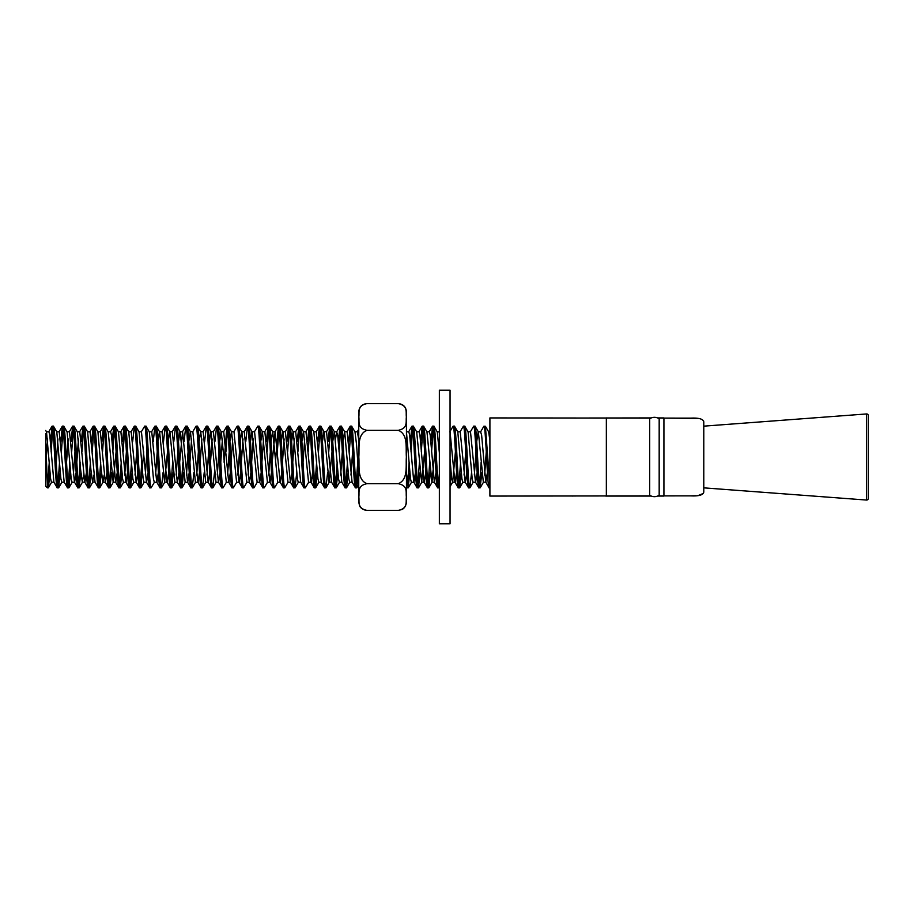 <?xml version="1.0" encoding="UTF-8"?>
<svg xmlns="http://www.w3.org/2000/svg" width="914" height="914" viewBox="0 0 914 914"><rect width="100%" height="100%" fill="white"/><g stroke="black" fill="none" stroke-linecap="round" stroke-linejoin="round"><path stroke-width="1.37" d="M476.708 441.496L478.205 431.716L480.615 431.865L483.86 426.267L485.414 426.267L489.904 486.259M483.986 426.153C485.7 424.267 487.425 489.733 489.127 487.848L485.757 482.135L487.425 472.504M489.904 487.848L489.127 487.848M474.994 426.153L473.703 426.153C475.417 424.267 477.142 489.733 478.845 487.848L480.136 487.848C478.422 489.733 476.708 424.267 474.994 426.153L478.365 431.865L483.346 482.284L485.757 482.135L481.632 435.11L480.615 431.865M477.142 472.504L475.634 482.284L473.064 482.284L472.207 478.89L468.082 431.865L470.493 431.716L475.474 482.135L478.845 487.848M464.712 426.153L463.421 426.153C465.135 424.267 466.86 489.733 468.562 487.848L469.853 487.848C468.139 489.733 466.426 424.267 464.712 426.153L468.082 431.865M466.86 472.504L465.352 482.284L462.781 482.284L461.924 478.89L457.8 431.865L460.21 431.716L465.192 482.135L468.562 487.848M454.429 426.153L453.138 426.153C454.852 424.267 456.577 489.733 458.28 487.848L459.571 487.848C457.857 489.733 456.143 424.267 454.429 426.153L457.8 431.865M450.054 431.808L454.909 482.135L458.28 487.848M433.864 426.153L432.573 426.153C434.287 424.267 436.012 489.733 437.715 487.848L439.006 487.848C437.292 489.733 435.578 424.267 433.864 426.153L437.235 431.865L439.36 452.818M434.858 451.79L431.934 482.284L426.964 431.865L429.363 431.716L430.22 435.11L434.344 482.135L437.715 487.848M423.582 426.153L422.291 426.153C424.005 424.267 425.73 489.733 427.432 487.848L428.723 487.848C427.009 489.733 425.296 424.267 423.582 426.153L426.964 431.865M424.576 451.79L421.651 482.284L416.681 431.865L419.08 431.716L419.937 435.11L424.062 482.135L427.432 487.848M413.299 426.153L412.008 426.153C413.722 424.267 415.447 489.733 417.15 487.848L418.441 487.848C416.727 489.733 415.013 424.267 413.299 426.153L416.681 431.865M406.399 431.865L408.798 431.716L409.655 435.11L413.779 482.135L417.15 487.848M406.456 472.709L408.158 487.848L406.867 487.848L406.456 486.808M351.604 426.153L350.313 426.153C352.027 424.267 353.752 489.733 355.455 487.848L356.746 487.848C355.032 489.733 353.318 424.267 351.604 426.153L354.986 431.865L356.529 444.364L358.745 475.828L358.745 502.152L359.579 505.75C359.533 505.728 360.87 509.681 366.971 510.378L365.074 510.161M343.036 441.496L344.532 431.716L347.103 431.716L352.084 482.135L355.455 487.848M341.322 426.153L340.031 426.153C341.745 424.267 343.47 489.733 345.172 487.848L346.463 487.848C344.749 489.733 343.036 424.267 341.322 426.153L344.704 431.865L348.817 478.89L349.674 482.284L352.084 482.135M335.541 438.96L336.66 431.865L337.677 435.11L341.802 482.135L345.172 487.848M331.039 426.153L329.748 426.153C331.462 424.267 333.187 489.733 334.89 487.848L336.181 487.848C334.467 489.733 332.753 424.267 331.039 426.153L334.421 431.865L338.534 478.89L339.391 482.284L341.802 482.135M322.471 441.496L323.967 431.716L326.538 431.716L331.519 482.135L334.89 487.848M320.757 426.153L319.466 426.153C321.18 424.267 322.905 489.733 324.607 487.848L325.898 487.848C324.184 489.733 322.471 424.267 320.757 426.153L324.139 431.865L329.109 482.284L332.033 451.79M321.237 482.135L318.826 482.284L317.969 478.89L313.856 431.865L316.255 431.716L321.237 482.135L324.607 487.848M310.474 426.153L309.183 426.153C310.897 424.267 312.622 489.733 314.325 487.848L315.616 487.848C313.902 489.733 312.188 424.267 310.474 426.153L313.856 431.865M301.906 441.496L303.402 431.716L305.973 431.716L310.954 482.135L314.325 487.848M300.192 426.153L298.901 426.153C300.615 424.267 302.34 489.733 304.042 487.848L305.333 487.848C303.619 489.733 301.906 424.267 300.192 426.153L303.574 431.865L308.544 482.284L311.114 482.284L312.622 472.504M291.623 441.496L293.12 431.716L295.69 431.716L300.672 482.135L304.042 487.848M289.909 426.153L288.618 426.153C290.332 424.267 292.057 489.733 293.76 487.848L295.051 487.848C293.337 489.733 291.623 424.267 289.909 426.153L293.291 431.865L297.404 478.89L298.261 482.284L300.672 482.135M281.341 441.496L282.837 431.716L285.408 431.716L290.389 482.135L293.76 487.848M279.627 426.153L278.336 426.153C280.05 424.267 281.775 489.733 283.477 487.848L284.768 487.848C283.054 489.733 281.341 424.267 279.627 426.153L283.009 431.865L287.979 482.284L290.549 482.284L292.057 472.504M272.201 462.21L275.125 431.716L280.107 482.135L283.477 487.848M269.344 426.153L268.053 426.153C269.767 424.267 271.492 489.733 273.195 487.848L274.486 487.848C272.772 489.733 271.058 424.267 269.344 426.153L272.726 431.865L277.696 482.284L280.267 482.284L281.775 472.504M260.776 441.496L262.272 431.716L264.843 431.716L269.824 482.135L273.195 487.848M259.062 426.153L257.771 426.153C259.485 424.267 261.21 489.733 262.912 487.848L264.203 487.848C262.489 489.733 260.776 424.267 259.062 426.153L262.444 431.865L267.414 482.284L269.984 482.284L271.492 472.504M250.493 441.496L251.99 431.716L254.56 431.716L259.542 482.135L262.912 487.848M248.779 426.153L247.488 426.153C249.202 424.267 250.927 489.733 252.63 487.848L253.921 487.848C252.207 489.733 250.493 424.267 248.779 426.153L252.161 431.865L257.131 482.284L259.702 482.284L261.21 472.504M240.211 441.496L241.707 431.716L244.278 431.716L249.259 482.135L252.63 487.848M238.497 426.153L237.206 426.153C238.92 424.267 240.645 489.733 242.347 487.848L243.638 487.848C241.924 489.733 240.211 424.267 238.497 426.153L241.879 431.865L246.849 482.284L249.419 482.284L250.927 472.504M229.928 441.496L231.425 431.716L233.995 431.716L238.977 482.135L242.347 487.848M228.214 426.153L226.923 426.153C228.637 424.267 230.362 489.733 232.065 487.848L233.356 487.848C231.642 489.733 229.928 424.267 228.214 426.153L231.596 431.865L236.566 482.284L239.137 482.284L240.645 472.504M219.646 441.496L221.142 431.716L223.713 431.716L228.694 482.135L232.065 487.848M217.932 426.153L216.641 426.153C218.355 424.267 220.08 489.733 221.782 487.848L223.073 487.848C221.359 489.733 219.646 424.267 217.932 426.153L221.314 431.865L226.284 482.284L228.854 482.284L230.362 472.504M209.363 441.496L210.86 431.716L213.43 431.716L218.412 482.135L221.782 487.848M207.649 426.153L206.358 426.153C208.072 424.267 209.797 489.733 211.5 487.848L212.791 487.848C211.077 489.733 209.363 424.267 207.649 426.153L211.031 431.865L216.001 482.284L218.572 482.284L220.08 472.504M199.081 441.496L200.577 431.716L203.148 431.716L208.129 482.135L211.5 487.848M197.367 426.153L196.076 426.153C197.79 424.267 199.515 489.733 201.217 487.848L202.508 487.848C200.794 489.733 199.081 424.267 197.367 426.153L200.749 431.865L205.719 482.284L208.289 482.284L209.797 472.504M188.798 441.496L190.295 431.716L192.865 431.716L197.847 482.135L201.217 487.848M187.084 426.153L185.793 426.153C187.507 424.267 189.232 489.733 190.935 487.848L192.226 487.848C190.512 489.733 188.798 424.267 187.084 426.153L190.466 431.865L195.436 482.284L198.007 482.284L199.515 472.504M179.658 462.21L182.583 431.716L187.564 482.135L190.935 487.848M176.802 426.153L175.511 426.153C177.225 424.267 178.95 489.733 180.652 487.848L181.943 487.848C180.229 489.733 178.516 424.267 176.802 426.153L180.184 431.865L185.154 482.284L187.724 482.284L189.232 472.504M168.233 441.496L169.73 431.716L172.3 431.716L177.282 482.135L180.652 487.848M166.519 426.153L165.228 426.153C166.942 424.267 168.667 489.733 170.37 487.848L171.661 487.848C169.947 489.733 168.233 424.267 166.519 426.153L169.901 431.865L174.871 482.284L177.442 482.284L178.95 472.504M157.951 441.496L159.447 431.716L162.018 431.716L166.999 482.135L170.37 487.848M156.237 426.153L154.946 426.153C156.66 424.267 158.385 489.733 160.087 487.848L161.378 487.848C159.664 489.733 157.951 424.267 156.237 426.153L159.619 431.865L164.589 482.284L167.513 451.79M158.385 472.504L156.877 482.284L154.306 482.284L153.449 478.89L149.336 431.865L151.735 431.716L156.717 482.135L160.087 487.848M145.954 426.153L144.663 426.153C146.377 424.267 148.102 489.733 149.805 487.848L151.096 487.848C149.382 489.733 147.668 424.267 145.954 426.153L149.336 431.865M148.102 472.504L146.594 482.284L144.024 482.284L143.167 478.89L139.054 431.865L141.453 431.716L146.434 482.135L149.805 487.848M135.672 426.153L134.381 426.153C136.095 424.267 137.82 489.733 139.522 487.848L140.813 487.848C139.099 489.733 137.386 424.267 135.672 426.153L139.054 431.865M137.82 472.504L136.312 482.284L133.741 482.284L132.884 478.89L128.771 431.865L131.17 431.716L136.152 482.135L139.522 487.848M125.389 426.153L124.098 426.153C125.812 424.267 127.537 489.733 129.24 487.848L130.531 487.848C128.817 489.733 127.103 424.267 125.389 426.153L128.771 431.865M127.537 472.504L126.029 482.284L123.459 482.284L122.602 478.89L118.489 431.865L120.888 431.716L125.869 482.135L129.24 487.848M115.107 426.153L113.816 426.153C115.53 424.267 117.255 489.733 118.957 487.848L120.248 487.848C118.534 489.733 116.821 424.267 115.107 426.153L118.489 431.865M116.101 451.79L113.176 482.284L108.206 431.865L110.605 431.716L111.462 435.11L115.587 482.135L118.957 487.848M104.824 426.153L103.533 426.153C105.247 424.267 106.972 489.733 108.675 487.848L109.966 487.848C108.252 489.733 106.538 424.267 104.824 426.153L108.206 431.865M104.185 475.04L102.894 482.284L101.18 469.636L97.924 431.865L100.323 431.716L105.304 482.135L108.675 487.848M94.542 426.153L93.251 426.153C94.965 424.267 96.69 489.733 98.392 487.848L99.683 487.848C97.969 489.733 96.256 424.267 94.542 426.153L97.924 431.865M93.902 475.04L92.611 482.284L90.897 469.636L87.641 431.865L90.04 431.716L95.022 482.135L98.392 487.848M84.259 426.153L82.968 426.153C84.682 424.267 86.407 489.733 88.11 487.848L89.401 487.848C87.687 489.733 85.973 424.267 84.259 426.153L87.641 431.865M83.62 475.04L82.329 482.284L80.615 469.636L77.359 431.865L79.758 431.716L84.739 482.135L88.11 487.848M73.977 426.153L72.686 426.153C74.4 424.267 76.125 489.733 77.827 487.848L79.118 487.848C77.404 489.733 75.691 424.267 73.977 426.153L77.359 431.865M76.125 472.504L74.617 482.284L72.046 482.284L71.189 478.89L67.076 431.865L69.475 431.716L74.457 482.135L77.827 487.848M63.694 426.153L62.403 426.153C64.117 424.267 65.842 489.733 67.545 487.848L68.836 487.848C67.122 489.733 65.408 424.267 63.694 426.153L67.076 431.865M64.174 482.135L61.764 482.284L60.907 478.89L56.794 431.865L59.193 431.716L64.174 482.135L67.545 487.848M53.412 426.153L52.121 426.153C53.835 424.267 55.56 489.733 57.262 487.848L58.553 487.848C56.839 489.733 55.126 424.267 53.412 426.153L56.794 431.865M45.7 430.471L46.511 431.865L48.91 431.716L49.767 435.11L53.892 482.135L57.262 487.848M480.136 487.848L481.849 472.504M479.496 485.425L481.13 462.21M469.853 487.848L471.567 472.504M470.333 431.865L473.703 426.153M459.571 487.848L461.284 472.504M458.931 485.425L460.565 462.21M460.05 431.865L463.421 426.153M450.054 484.466L451.002 472.504M450.054 466.254L450.282 462.21M449.768 431.865L453.138 426.153M439.006 487.848L439.36 487.048M438.366 485.425L439.36 473.623M428.723 487.848L430.437 472.504M431.579 451.79L433.225 428.575M428.083 485.425L429.717 462.21M430.871 441.496L432.573 426.153M418.441 487.848L420.154 472.504M421.297 451.79L422.942 428.575M417.801 485.425L419.435 462.21M420.589 441.496L422.291 426.153M408.158 487.848L409.872 472.504M411.014 451.79L412.66 428.575M407.518 485.425L409.152 462.21M410.306 441.496L412.008 426.153M356.746 487.848L358.459 472.504M356.106 485.425L357.74 462.21M346.463 487.848L348.177 472.504M349.319 451.79L350.965 428.575M345.823 485.425L347.457 462.21M348.611 441.496L350.313 426.153M336.181 487.848L337.894 472.504M339.037 451.79L340.682 428.575M335.541 485.425L337.175 462.21M338.329 441.496L340.031 426.153M325.898 487.848L327.612 472.504M328.754 451.79L330.4 428.575M328.046 441.496L329.748 426.153M315.616 487.848L317.329 472.504M318.472 451.79L320.117 428.575M314.976 485.425L316.61 462.21M317.764 441.496L319.466 426.153M305.333 487.848L308.715 482.135M308.189 451.79L309.835 428.575M307.481 441.496L309.183 426.153M295.051 487.848L296.764 472.504M297.907 451.79L299.552 428.575M297.199 441.496L298.901 426.153M284.768 487.848L288.15 482.135M287.624 451.79L289.27 428.575M286.916 441.496L288.618 426.153M274.486 487.848L277.867 482.135M277.342 451.79L278.987 428.575M275.48 462.21L278.336 426.153M264.203 487.848L267.585 482.135M267.059 451.79L268.705 428.575M266.351 441.496L268.053 426.153M253.921 487.848L257.302 482.135M254.4 431.865L257.771 426.153M243.638 487.848L247.02 482.135M245.786 441.496L247.488 426.153M233.356 487.848L236.737 482.135M233.835 431.865L237.206 426.153M223.073 487.848L226.455 482.135M225.929 451.79L227.575 428.575M224.067 462.21L226.923 426.153M212.791 487.848L214.504 472.504M214.939 441.496L216.641 426.153M202.508 487.848L204.222 472.504M204.656 441.496L206.358 426.153M192.226 487.848L193.939 472.504M192.705 431.865L196.076 426.153M181.943 487.848L183.657 472.504M181.303 485.425L182.937 462.21M184.091 441.496L185.793 426.153M171.661 487.848L173.374 472.504M171.021 485.425L172.655 462.21M173.809 441.496L175.511 426.153M161.378 487.848L163.092 472.504M163.526 441.496L165.228 426.153M151.096 487.848L154.477 482.135M153.244 441.496L154.946 426.153M140.813 487.848L143.669 451.79M140.173 485.425L141.807 462.21M141.293 431.865L144.663 426.153M130.531 487.848L132.244 472.504M129.891 485.425L131.525 462.21M132.679 441.496L134.381 426.153M120.248 487.848L121.962 472.504M123.104 451.79L124.75 428.575M119.608 485.425L121.242 462.21M122.396 441.496L124.098 426.153M109.966 487.848L111.679 472.504M112.822 451.79L114.467 428.575M109.326 485.425L110.96 462.21M112.114 441.496L113.816 426.153M99.683 487.848L101.397 472.504M102.539 451.79L104.185 428.575M99.043 485.425L100.677 462.21M101.831 441.496L103.533 426.153M89.401 487.848L91.114 472.504M92.257 451.79L93.902 428.575M88.761 485.425L90.395 462.21M91.549 441.496L93.251 426.153M79.118 487.848L80.832 472.504M81.974 451.79L83.62 428.575M78.478 485.425L80.112 462.21M81.266 441.496L82.968 426.153M68.836 487.848L70.549 472.504M71.692 451.79L73.337 428.575M68.196 485.425L69.83 462.21M70.984 441.496L72.686 426.153M58.553 487.848L60.267 472.504M61.409 451.79L63.055 428.575M57.913 485.425L59.547 462.21M60.701 441.496L62.403 426.153M45.7 486.202L46.488 486.991L45.7 486.202L45.7 440.868L47.345 483.072L48.408 487.733L49.984 472.504M51.127 451.79L52.772 428.575M48.271 487.848L47.345 487.848L47.345 483.072M47.631 485.425L49.265 462.21M50.419 441.496L52.121 426.153M868.3 415.584L868.3 498.416A1.645 1.645 0 0 1 866.529 500.049L866.529 413.951A1.645 1.645 0 0 1 868.3 415.584M657.966 495.902L690.733 495.868C698.867 496.256 703.22 495 703.78 492.109L703.78 487.848L866.529 500.049M703.78 492.109L703.78 421.891L703.78 426.153L866.529 413.951M45.7 440.868L45.7 433.693M659.177 418.806L659.177 495.194A8.226 8.043 180 0 1 649.671 495.194L649.671 418.806A8.226 8.043 180 0 1 659.177 418.806M650.894 418.098L489.904 417.927L489.904 496.074L650.894 495.902M703.597 420.92L703.78 421.891C703.232 419 698.89 417.744 690.733 418.132L657.966 418.098M573.798 418.041L651.294 417.927M663.93 418.109L698.102 418.441M703.449 493.389L698.147 495.548M695.84 495.742L690.733 495.868M573.798 495.959L572.164 496.051M398.23 510.378L401.76 509.589C401.726 509.635 405.736 508.321 406.456 502.152L406.456 411.848C405.976 406.844 403.234 404.102 398.23 403.622L366.971 403.622C356.826 405.622 359.59 412.545 358.825 416.933C359.59 421.285 356.78 428.289 366.971 430.311C356.814 434.333 359.59 448.18 358.825 457C359.579 465.774 356.848 479.724 366.971 483.689C356.826 485.7 359.59 492.623 358.825 497.01C359.59 501.363 356.78 508.355 366.971 510.378L398.23 510.378C408.387 508.378 405.622 501.455 406.387 497.067C405.622 492.715 408.421 485.711 398.23 483.689C408.398 479.667 405.622 465.82 406.387 457C405.633 448.226 408.364 434.276 398.23 430.311C408.387 428.3 405.622 421.377 406.387 416.99C405.622 412.637 408.421 405.645 398.23 403.622L401.474 404.296M354.986 431.865L357.385 431.716L358.745 439.805L358.745 411.848L358.745 502.152M366.971 430.311L398.23 430.311M366.971 483.689L398.23 483.689M657.554 417.927L663.93 417.927L663.93 496.074L657.554 496.074M651.294 496.074L606.348 496.074L606.348 417.927M604.657 495.936L606.348 496.074M439.36 523.791L439.36 390.209L450.054 390.209L450.054 523.791L439.36 523.791M46.511 431.865L50.624 478.89L51.481 482.284L53.892 482.135M73.337 475.04L74.971 451.79M124.75 475.04L126.383 451.79M135.032 475.04L136.666 451.79M145.315 475.04L146.948 451.79M155.597 475.04L157.231 451.79M176.162 475.04L177.796 451.79M178.516 441.496L180.012 431.716L182.423 431.865L185.668 426.267M186.445 475.04L188.078 451.79M196.727 475.04L198.361 451.79M207.01 475.04L208.643 451.79M217.292 475.04L218.926 451.79M227.575 475.04L229.208 451.79M237.857 475.04L239.491 451.79M248.14 475.04L249.773 451.79M268.705 475.04L270.338 451.79M271.058 441.496L272.555 431.716L274.965 431.865L278.21 426.267M332.753 441.496L334.25 431.716L336.66 431.865L339.905 426.267M340.682 475.04L342.316 451.79M350.965 475.04L352.598 451.79M406.456 432.002L410.512 478.89L411.369 482.284L413.939 482.284L415.447 472.504M450.054 458.885L451.642 478.89L452.659 482.135L455.423 451.79M464.072 475.04L465.706 451.79M474.355 475.04L475.988 451.79M484.637 475.04L486.271 451.79M489.904 432.448L488.647 431.865L489.904 440.411M46.317 457.377L47.631 438.96M56.268 462.21L57.913 438.96M66.551 462.21L68.196 438.96M76.833 462.21L78.478 438.96M79.255 487.733L82.5 482.135L84.899 482.284L86.407 472.504M99.82 487.733L103.065 482.135L105.464 482.284L106.972 472.504M110.103 487.733L113.347 482.135L115.747 482.284L117.255 472.504M161.515 487.733L164.76 482.135L167.159 482.284L168.667 472.504M189.941 462.21L191.586 438.96M200.223 462.21L201.868 438.96M210.506 462.21L212.151 438.96M220.788 462.21L222.433 438.96M231.071 462.21L232.716 438.96M241.353 462.21L242.998 438.96M251.636 462.21L253.281 438.96M261.918 462.21L263.563 438.96M282.483 462.21L284.128 438.96M292.766 462.21L294.411 438.96M303.048 462.21L304.693 438.96M418.578 487.733L421.822 482.135L424.222 482.284L425.73 472.504M428.86 487.733L432.105 482.135L434.504 482.284L436.012 472.504M450.054 486.625L452.659 482.135L455.069 482.284L456.577 472.504M46.488 486.991L47.345 487.848M89.538 487.733L92.782 482.135L95.022 482.135M326.035 487.733L329.28 482.135L331.519 482.135M437.235 431.865L439.485 431.865M51.652 482.135L48.408 487.733M61.935 482.135L58.69 487.733M72.217 482.135L68.973 487.733M123.63 482.135L120.385 487.733M133.912 482.135L130.668 487.733M144.195 482.135L140.95 487.733M175.042 482.135L171.798 487.733M185.325 482.135L182.08 487.733M195.607 482.135L192.363 487.733M205.89 482.135L202.645 487.733M216.172 482.135L212.928 487.733M298.432 482.135L295.188 487.733M318.997 482.135L315.753 487.733M339.562 482.135L336.318 487.733M349.845 482.135L346.6 487.733M358.745 484.5L356.883 487.733M411.54 482.135L408.295 487.733M462.941 482.135L459.708 487.733M473.224 482.135L469.99 487.733M483.506 482.135L480.273 487.733M488.647 431.865L485.414 426.267M48.75 431.865L51.995 426.267M59.033 431.865L62.278 426.267M69.315 431.865L72.56 426.267M79.598 431.865L82.843 426.267M89.88 431.865L93.125 426.267M100.163 431.865L103.408 426.267M110.445 431.865L113.69 426.267M120.728 431.865L123.973 426.267M131.01 431.865L134.255 426.267M151.575 431.865L154.82 426.267M161.858 431.865L165.103 426.267M172.14 431.865L175.385 426.267M202.988 431.865L206.233 426.267M213.27 431.865L216.515 426.267M223.553 431.865L226.798 426.267M244.118 431.865L247.363 426.267M264.683 431.865L267.928 426.267M285.248 431.865L288.493 426.267M295.53 431.865L298.775 426.267M305.813 431.865L309.058 426.267M316.095 431.865L319.34 426.267M326.378 431.865L329.623 426.267M346.943 431.865L350.188 426.267M357.225 431.865L358.745 429.237M408.638 431.865L411.883 426.267M418.92 431.865L422.165 426.267M429.203 431.865L432.448 426.267M366.971 403.622C361.978 404.102 359.236 406.844 358.745 411.848"/></g></svg>
